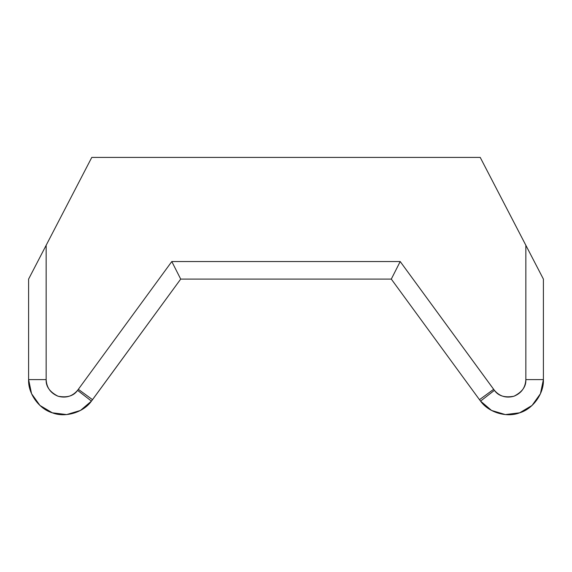 <?xml version="1.0" encoding="UTF-8"?>
<svg xmlns="http://www.w3.org/2000/svg" width="572" height="572" viewBox="0 0 572 572"><rect width="100%" height="100%" fill="white"/><g stroke="black" fill="none" stroke-linecap="round" stroke-linejoin="round"><path stroke-width="0.86" d="M480.223 157.414L543.4 279.093L525.847 245.295L525.847 379.608L543.4 379.608L543.4 279.093L543.4 379.608L525.847 379.608L525.847 245.295L480.223 157.414L91.777 157.414L46.153 245.295L46.153 379.608C46.611 387.644 50.565 393.178 58.022 396.217C65.773 398.384 72.294 396.432 77.578 390.354L171.793 261.547L400.207 261.547L494.422 390.354C499.706 396.432 506.227 398.384 513.978 396.217C521.435 393.178 525.389 387.644 525.847 379.608C526.233 386.422 522.272 391.963 513.978 396.217C504.819 397.933 498.298 395.981 494.422 390.354L480.551 401.101L491.534 410.446L505.348 414.586L519.655 412.82L532.053 405.448L540.44 393.722L543.4 379.608C544.058 393.479 532.997 408.959 519.655 412.82C506.742 417.932 488.524 412.469 480.551 401.101L494.422 390.354L493.65 389.325L479.479 399.685L480.551 401.101L479.479 399.685L493.65 389.325L400.207 261.547L171.793 261.547L180.702 279.093L391.298 279.093L400.207 261.547L391.298 279.093L479.479 399.685L391.298 279.093L180.702 279.093L171.793 261.547L77.578 390.354L91.448 401.101L92.521 399.685L78.35 389.325L92.521 399.685L180.702 279.093L91.448 401.101L77.578 390.354C73.702 395.981 67.181 397.933 58.022 396.217C49.728 391.963 45.767 386.422 46.153 379.608L46.153 245.295L91.777 157.414L480.223 157.414M28.6 279.093L46.153 245.295L28.6 279.093L28.6 379.608L46.153 379.608L28.6 379.608L31.56 393.722L39.947 405.448L52.345 412.82L66.652 414.586L80.466 410.446L91.448 401.101C83.476 412.469 65.258 417.932 52.345 412.82C39.003 408.959 27.942 393.479 28.6 379.608L28.6 279.093M543.4 379.608L540.44 393.722L532.053 405.448M91.448 401.101L80.466 410.446L66.652 414.586"/></g></svg>
